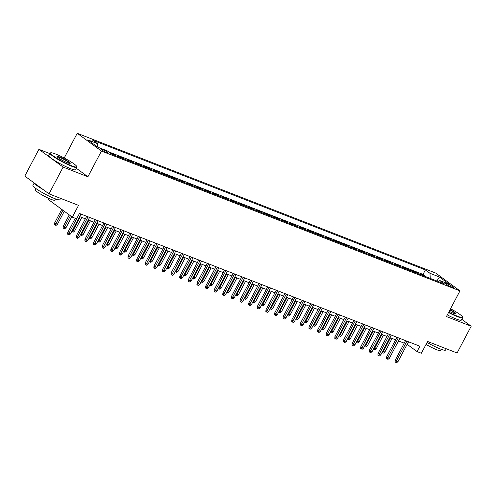 <?xml version="1.0" encoding="UTF-8"?>
<svg xmlns="http://www.w3.org/2000/svg" width="496" height="496" viewBox="0 0 496 496"><rect width="100%" height="100%" fill="white"/><g stroke="black" fill="none" stroke-linecap="round" stroke-linejoin="round"><path stroke-width="0.74" d="M106.702 152.557A3.906 0.508 27.8 0 0 108.066 152.842A3.906 0.508 27.8 0 0 106.256 151.361A3.906 0.508 27.8 0 0 102.517 149.482A3.906 0.508 27.8 0 0 101.153 149.197A3.906 0.508 27.8 0 0 102.963 150.672A3.906 0.508 27.8 0 0 106.702 152.557M48.651 198.338L48.112 199.361L72.323 217.143L76.632 218.823L79.453 213.466L419.876 346.214L417.055 351.565L421.364 353.245L427.571 341.471L457.089 352.985L471.2 326.219L461.788 319.312M49.736 153.543L38.911 149.321L24.8 176.08L49.017 193.855L63.122 167.096L87.904 176.756L101.444 151.069L77.233 133.288L64.201 158.007M101.444 151.069L459.966 290.873L435.755 273.091L77.233 133.288M38.911 149.321L63.122 167.096M421.203 274.877L420.025 274.015L425.202 276.03L425.022 276.365M417.756 273.532L416.578 272.67L416.404 273.005M416.578 272.67L411.407 270.655L412.585 271.517M403.967 268.156L402.789 267.294L407.96 269.309L407.786 269.644M395.349 264.796L394.171 263.934L399.342 265.949L399.168 266.284M386.731 261.435L385.553 260.574L390.724 262.589L390.55 262.923M378.107 258.075L376.935 257.213L382.106 259.228L381.932 259.563M369.489 254.715L368.317 253.853L373.488 255.868L373.314 256.203M360.871 251.354L359.699 250.492L364.87 252.507L364.696 252.842M352.253 247.988L351.081 247.132L356.252 249.147L356.078 249.482M343.635 244.627L342.463 243.772L347.634 245.787L347.46 246.121M335.017 241.267L333.845 240.405L339.016 242.426L338.842 242.761M326.399 237.906L325.227 237.045L330.398 239.066L330.224 239.401M317.781 234.546L316.609 233.684L321.78 235.705L321.6 236.04M309.163 231.186L307.991 230.324L313.162 232.345L312.982 232.68M300.545 227.825L299.373 226.963L304.544 228.985L304.364 229.319M291.927 224.465L290.755 223.603L295.926 225.624L295.746 225.959M283.309 221.104L282.137 220.243L287.308 222.258L287.128 222.599M274.691 217.744L273.519 216.882L278.69 218.897L278.51 219.232M266.073 214.384L264.901 213.522L270.072 215.537L269.892 215.872M257.455 211.023L256.283 210.161L261.454 212.176L261.274 212.511M248.837 207.663L247.665 206.801L252.836 208.816L252.656 209.151M240.219 204.302L239.041 203.441L244.218 205.456L244.038 205.79M231.601 200.942L230.423 200.08L235.594 202.095L235.42 202.43M222.983 197.582L221.805 196.72L226.976 198.735L226.802 199.07M214.365 194.221L213.187 193.359L218.358 195.374L218.184 195.709M205.747 190.861L204.569 189.999L209.74 192.014L209.566 192.349M197.123 187.5L195.951 186.639L201.122 188.654L200.948 188.988M188.505 184.14L187.333 183.278L192.504 185.293L192.33 185.628M179.887 180.78L178.715 179.918L183.886 181.933L183.712 182.268M171.269 177.419L170.097 176.557L175.268 178.572L175.094 178.907M162.651 174.059L161.479 173.197L166.65 175.212L166.476 175.547M154.033 170.698L152.861 169.837L158.032 171.852L157.858 172.186M145.415 167.338L144.243 166.476L149.414 168.491L149.24 168.826M136.797 163.978L135.625 163.116L140.796 165.131L140.616 165.466M128.179 160.617L127.007 159.755L132.178 161.77L131.998 162.105M119.561 157.251L118.389 156.395L123.56 158.41L123.38 158.745M110.645 153.376L114.942 155.05L114.762 155.384M448.26 284.326L446.363 283.582A3.782 0.496 27.8 0 0 445.048 283.309A3.782 0.496 27.8 0 0 446.803 284.741A3.782 0.496 27.8 0 0 450.424 286.564L452.321 287.302A3.782 0.496 27.8 0 0 453.635 287.575A3.782 0.496 27.8 0 0 451.881 286.142A3.782 0.496 27.8 0 0 448.26 284.326L447.752 285.287M430.255 278.405L429.958 273.29L425.376 269.923L92.709 140.207L97.29 143.567L87.811 139.872L97.762 147.176L107.241 150.871L111.823 154.237L444.484 283.954L439.909 280.593L438.104 281.468M429.958 273.29L439.437 276.985L449.388 284.289L439.909 280.593M425.202 276.03L423.007 274.418L108.457 151.764M114.942 155.05L116.114 155.911M123.56 158.41L124.732 159.272M132.178 161.77L133.35 162.632M140.796 165.131L141.968 165.993M149.414 168.491L150.586 169.353M158.032 171.852L159.204 172.713M166.65 175.212L167.822 176.074M175.268 178.572L176.44 179.434M183.886 181.933L185.058 182.795M192.504 185.293L193.676 186.155M201.122 188.654L202.294 189.515M209.74 192.014L210.918 192.876M218.358 195.374L219.536 196.236M226.976 198.735L228.154 199.597M235.594 202.095L236.772 202.957M244.218 205.456L245.39 206.317M252.836 208.816L254.008 209.678M261.454 212.176L262.626 213.038M270.072 215.537L271.244 216.399M278.69 218.897L279.862 219.759M287.308 222.258L288.48 223.119M295.926 225.624L297.098 226.48M304.544 228.985L305.716 229.84M313.162 232.345L314.334 233.207M321.78 235.705L322.952 236.567M330.398 239.066L331.57 239.928M339.016 242.426L340.188 243.288M347.634 245.787L348.806 246.648M356.252 249.147L357.424 250.009M364.87 252.507L366.042 253.369M373.488 255.868L374.66 256.73M382.106 259.228L383.278 260.09M390.724 262.589L391.902 263.45M399.342 265.949L400.52 266.811M407.96 269.309L409.138 270.171M72.323 217.143L78.535 205.369L49.017 193.855M459.966 290.873L446.425 316.56L471.2 326.219M407.123 344.311L417.055 351.565M79.627 216.609L85.337 218.835M88.245 219.97L93.961 222.196M96.863 223.33L102.579 225.556M105.481 226.691L111.197 228.916M114.099 230.051L119.815 232.277M122.723 233.411L128.433 235.637M131.341 236.772L137.051 238.998M139.959 240.132L145.669 242.358M148.577 243.493L154.287 245.718M157.195 246.853L162.905 249.085M165.813 250.213L171.523 252.445M174.431 253.574L180.141 255.806M183.049 256.934L188.759 259.166M191.667 260.295L197.377 262.527M200.285 263.655L205.995 265.887M208.903 267.022L214.613 269.247M217.521 270.382L223.231 272.608M226.139 273.742L231.849 275.968M234.757 277.103L240.467 279.329M243.375 280.463L249.085 282.689M251.993 283.824L257.703 286.049M260.611 287.184L266.327 289.41M269.229 290.544L274.945 292.77M277.847 293.905L283.563 296.131M286.465 297.265L292.181 299.491M295.083 300.626L300.799 302.851M303.707 303.986L309.417 306.212M312.325 307.346L318.035 309.572M320.943 310.707L326.653 312.933M329.561 314.067L335.271 316.293M338.179 317.428L343.889 319.653M346.797 320.788L352.507 323.014M355.415 324.148L361.125 326.374M364.033 327.509L369.743 329.735M372.651 330.869L378.361 333.095M381.269 334.23L386.979 336.455M389.887 337.59L395.597 339.816M398.505 340.95L404.215 343.182M408.586 341.812L407.241 344.36M423.007 274.418L425.376 269.923M97.29 143.567L97.489 146.977M436.889 280.996L439.437 276.985M87.904 176.756L76.427 168.336M405.561 340.628L395.256 360.177L396.434 361.038L406.918 341.161M397.984 361.646L396.645 362.712L395.783 362.371L396.434 361.038L397.984 361.646L408.468 341.763M395.783 362.371L395.132 361.894L395.256 360.177M382.8 351.032L384.896 352.036L392.063 338.439M384.896 352.036L383.557 353.102L382.695 352.761L390.513 337.838M382.695 352.761L382.112 352.334M448.731 312.182A14.892 1.941 27.8 0 0 457.281 316.15A14.892 1.941 27.8 0 0 462.477 316.944A14.892 1.941 27.8 0 0 450.542 308.748M462.477 316.944L462.632 317.434A15.258 1.99 -152.2 0 1 462.625 317.725A15.258 1.99 -152.2 0 1 457.312 316.615A15.258 1.99 -152.2 0 1 448.539 312.542M450.089 309.609A7.446 0.973 -152.2 0 1 455.768 313.844A7.446 0.973 -152.2 0 1 453.294 313.218A7.446 0.973 -152.2 0 1 449.184 311.321M446.264 348.756L445.582 350.052A15.258 1.99 -152.2 0 1 440.268 348.942A15.258 1.99 -152.2 0 1 427.068 342.426M441.161 349.277L440.504 350.517A10.986 1.432 -152.2 0 1 436.678 349.723A10.986 1.432 -152.2 0 1 426.052 344.36M462.625 317.725L461.385 320.081A15.258 1.99 -152.2 0 1 456.072 318.971A15.258 1.99 -152.2 0 1 447.299 314.898M455.409 313.856A7.08 0.924 27.8 0 0 449.897 309.969M71.616 165.763A14.892 1.941 27.8 0 0 76.806 166.557A14.892 1.941 27.8 0 0 69.124 160.741A14.892 1.941 27.8 0 0 55.645 154.039A14.892 1.941 27.8 0 0 50.691 152.793A14.892 1.941 27.8 0 0 56.606 158.131A14.892 1.941 27.8 0 0 71.616 165.763M76.806 166.557L76.961 167.04A15.258 1.99 -152.2 0 1 76.954 167.338A15.258 1.99 -152.2 0 1 71.641 166.228A15.258 1.99 -152.2 0 1 57.034 158.881A15.258 1.99 -152.2 0 1 49.966 153.109A15.258 1.99 -152.2 0 1 50.208 152.935L50.691 152.793M67.623 162.831A7.446 0.973 -152.2 0 1 60.884 159.476A7.446 0.973 -152.2 0 1 57.04 156.569A7.446 0.973 -152.2 0 1 59.638 156.972A7.446 0.973 -152.2 0 1 67.14 160.785A7.446 0.973 -152.2 0 1 70.097 163.457A7.446 0.973 -152.2 0 1 67.623 162.831M69.738 163.463A7.08 0.924 27.8 0 0 66.272 160.741A7.08 0.924 27.8 0 0 59.669 157.437A7.08 0.924 27.8 0 0 57.238 156.872M60.593 198.369L59.911 199.665A15.258 1.99 -152.2 0 1 54.597 198.555A15.258 1.99 -152.2 0 1 39.99 191.208A15.258 1.99 -152.2 0 1 32.922 185.43L34.212 182.987M55.49 198.89L54.839 200.13A10.986 1.432 -152.2 0 1 51.007 199.336A10.986 1.432 -152.2 0 1 40.492 194.041A10.986 1.432 -152.2 0 1 35.402 189.887L36.059 188.647M76.954 167.338L75.714 169.694A15.258 1.99 -152.2 0 1 70.401 168.584A15.258 1.99 -152.2 0 1 55.794 161.237A15.258 1.99 -152.2 0 1 48.726 155.459L49.966 153.109M43.22 189.602A15.258 1.99 -152.2 0 1 34.342 183.08M396.943 337.268L386.638 356.816L387.816 357.678L398.3 337.801M389.366 358.286L388.027 359.352L387.165 359.011L387.816 357.678L389.366 358.286L399.85 338.402M387.165 359.011L386.508 358.534L386.638 356.816M388.325 333.907L378.02 353.456L379.198 354.318L389.682 334.44M380.748 354.925L379.409 355.985L378.547 355.651L379.198 354.318L380.748 354.925L391.232 335.042M378.547 355.651L377.89 355.173L378.02 353.456M379.707 330.547L369.402 350.095L370.58 350.957L381.058 331.08M372.13 351.565L370.791 352.625L369.929 352.29L370.58 350.957L372.13 351.565L382.614 331.681M369.929 352.29L369.272 351.813L369.402 350.095M371.089 327.186L360.784 346.735L361.962 347.597L372.44 327.72M363.512 348.204L362.173 349.265L361.311 348.93L361.962 347.597L363.512 348.204L373.996 328.321M361.311 348.93L360.654 348.452L360.784 346.735M374.182 347.671L376.278 348.676L383.445 335.079M376.278 348.676L374.939 349.742L374.077 349.401L381.895 334.478M374.077 349.401L373.494 348.973M365.564 344.311L367.66 345.315L374.827 331.719M367.66 345.315L366.321 346.382L365.459 346.041L373.277 331.117M365.459 346.041L364.876 345.613M356.946 340.95L359.042 341.955L366.209 328.358M359.042 341.955L357.703 343.015L356.841 342.68L364.659 327.757M356.841 342.68L356.258 342.252M348.328 337.59L350.424 338.594L357.591 324.998M350.424 338.594L349.085 339.655L348.223 339.32L356.041 324.39M348.223 339.32L347.64 338.892M362.471 323.826L352.166 343.375L353.344 344.236L363.822 324.353M354.894 344.844L353.555 345.904L352.693 345.569L353.344 344.236L354.894 344.844L365.378 324.961M352.693 345.569L352.036 345.092L352.166 343.375M339.71 334.23L341.806 335.234L348.973 321.637M341.806 335.234L340.467 336.294L339.605 335.959L347.423 321.03M339.605 335.959L339.022 335.532M353.853 320.466L343.548 340.014L344.726 340.876L355.204 320.993M346.276 341.484L344.937 342.544L344.075 342.209L344.726 340.876L346.276 341.484L356.76 321.6M344.075 342.209L343.418 341.732L343.548 340.014M331.092 330.869L333.188 331.874L340.355 318.277M333.188 331.874L331.849 332.934L330.987 332.599L338.805 317.669M330.987 332.599L330.404 332.171M345.235 317.105L334.93 336.648L336.108 337.516L346.586 317.632M337.658 338.123L336.319 339.183L335.457 338.849L336.108 337.516L337.658 338.123L348.142 318.24M335.457 338.849L334.8 338.371L334.93 336.648M322.474 327.509L324.57 328.513L331.737 314.917M324.57 328.513L323.231 329.573L322.369 329.239L330.187 314.309M322.369 329.239L321.786 328.811M336.617 313.745L326.312 333.287L327.49 334.155L337.968 314.272M329.04 334.763L327.701 335.823L326.839 335.488L327.49 334.155L329.04 334.763L339.518 314.879M326.839 335.488L326.182 335.011L326.312 333.287M313.856 324.148L315.952 325.153L323.119 311.556M315.952 325.153L314.613 326.213L313.751 325.878L321.569 310.949M313.751 325.878L313.168 325.45M327.999 310.384L317.694 329.927L318.872 330.795L329.35 310.911M320.422 331.396L319.083 332.463L318.221 332.128L318.872 330.795L320.422 331.396L330.9 311.519M318.221 332.128L317.564 331.65L317.694 329.927M319.381 307.024L309.076 326.566L310.254 327.434L320.732 307.551M311.804 328.036L310.465 329.102L309.603 328.767L310.254 327.434L311.804 328.036L322.282 308.159M309.603 328.767L308.946 328.284L309.076 326.566M310.763 303.664L300.452 323.206L301.63 324.074L312.114 304.191M303.186 324.675L301.847 325.742L300.985 325.407L301.63 324.074L303.186 324.675L313.664 304.798M300.985 325.407L300.328 324.923L300.452 323.206M302.138 300.303L291.834 319.846L293.012 320.714L303.496 300.83M294.568 321.315L293.223 322.381L292.361 322.047L293.012 320.714L294.568 321.315L305.046 301.438M292.361 322.047L291.71 321.563L291.834 319.846M293.52 296.943L283.216 316.485L284.394 317.353L294.878 297.47M285.95 317.955L284.605 319.021L283.743 318.686L284.394 317.353L285.95 317.955L296.428 298.077M283.743 318.686L283.092 318.203L283.216 316.485M284.902 293.582L274.598 313.125L275.776 313.993L286.26 294.109M277.332 314.594L275.987 315.661L275.125 315.326L275.776 313.993L277.332 314.594L287.81 294.717M275.125 315.326L274.474 314.842L274.598 313.125M276.284 290.222L265.98 309.764L267.158 310.632L277.642 290.749M268.708 311.234L267.369 312.3L266.507 311.965L267.158 310.632L268.708 311.234L279.192 291.357M266.507 311.965L265.856 311.482L265.98 309.764M267.666 286.862L257.362 306.404L258.54 307.272L269.024 287.389M260.09 307.873L258.751 308.94L257.889 308.605L258.54 307.272L260.09 307.873L270.574 287.996M257.889 308.605L257.238 308.121L257.362 306.404M259.048 283.501L248.744 303.044L249.922 303.912L260.406 284.028M251.472 304.513L250.133 305.579L249.271 305.245L249.922 303.912L251.472 304.513L261.956 284.636M249.271 305.245L248.62 304.761L248.744 303.044M250.43 280.141L240.126 299.683L241.304 300.551L251.788 280.668M242.854 301.153L241.515 302.219L240.653 301.884L241.304 300.551L242.854 301.153L253.338 281.275M240.653 301.884L240.002 301.401L240.126 299.683M241.812 276.78L231.508 296.323L232.686 297.191L243.17 277.307M234.236 297.792L232.897 298.859L232.035 298.524L232.686 297.191L234.236 297.792L244.72 277.915M232.035 298.524L231.384 298.04L231.508 296.323M233.194 273.42L222.89 292.962L224.068 293.83L234.552 273.947M225.618 294.432L224.279 295.498L223.417 295.163L224.068 293.83L225.618 294.432L236.102 274.555M223.417 295.163L222.766 294.68L222.89 292.962M305.238 320.788L307.334 321.792L314.501 308.196M307.334 321.792L305.989 322.853L305.127 322.518L312.945 307.588M305.127 322.518L304.55 322.09M296.62 317.421L298.716 318.426L305.883 304.835M298.716 318.426L297.371 319.492L296.509 319.157L304.327 304.228M296.509 319.157L295.932 318.73M288.002 314.061L290.098 315.065L297.265 301.475M290.098 315.065L288.753 316.132L287.891 315.797L295.709 300.867M287.891 315.797L287.314 315.369M279.384 310.701L281.48 311.705L288.647 298.115M281.48 311.705L280.135 312.771L279.273 312.437L287.091 297.507M279.273 312.437L278.696 312.009M270.766 307.34L272.856 308.345L280.029 294.754M272.856 308.345L271.517 309.411L270.655 309.076L278.473 294.147M270.655 309.076L270.072 308.648M262.142 303.98L264.238 304.984L271.405 291.394M264.238 304.984L262.899 306.051L262.037 305.716L269.855 290.786M262.037 305.716L261.454 305.288M253.524 300.619L255.62 301.624L262.787 288.033M255.62 301.624L254.281 302.69L253.419 302.355L261.237 287.426M253.419 302.355L252.836 301.928M244.906 297.259L247.002 298.263L254.169 284.673M247.002 298.263L245.663 299.33L244.801 298.995L252.619 284.065M244.801 298.995L244.218 298.567M236.288 293.899L238.384 294.903L245.551 281.313M238.384 294.903L237.045 295.969L236.183 295.635L244.001 280.705M236.183 295.635L235.6 295.207M227.67 290.538L229.766 291.543L236.933 277.952M229.766 291.543L228.427 292.609L227.565 292.274L235.383 277.345M227.565 292.274L226.982 291.846M219.052 287.178L221.148 288.182L228.315 274.592M221.148 288.182L219.809 289.249L218.947 288.914L226.765 273.984M218.947 288.914L218.364 288.486M210.434 283.817L212.53 284.822L219.697 271.225M212.53 284.822L211.191 285.888L210.329 285.553L218.147 270.624M210.329 285.553L209.746 285.126M224.576 270.06L214.272 289.602L215.45 290.464L225.934 270.587M217 291.071L215.661 292.138L214.799 291.803L215.45 290.464L217 291.071L227.484 271.188M214.799 291.803L214.142 291.319L214.272 289.602M215.958 266.699L205.654 286.242L206.832 287.103L217.316 267.226M208.382 287.711L207.043 288.777L206.181 288.443L206.832 287.103L208.382 287.711L218.866 267.828M206.181 288.443L205.524 287.959L205.654 286.242M207.34 263.339L197.036 282.881L198.214 283.743L208.698 263.866M199.764 284.351L198.425 285.417L197.563 285.082L198.214 283.743L199.764 284.351L210.248 264.467M197.563 285.082L196.906 284.599L197.036 282.881M198.722 259.978L188.418 279.521L189.596 280.383L200.074 260.505M191.146 280.99L189.807 282.057L188.945 281.716L189.596 280.383L191.146 280.99L201.63 261.107M188.945 281.716L188.288 281.238L188.418 279.521M201.816 280.457L203.912 281.461L211.079 267.865M203.912 281.461L202.573 282.528L201.711 282.193L209.529 267.263M201.711 282.193L201.128 281.765M193.198 277.097L195.294 278.101L202.461 264.504M195.294 278.101L193.955 279.167L193.093 278.833L200.911 263.903M193.093 278.833L192.51 278.405M184.58 273.736L186.676 274.741L193.843 261.144M186.676 274.741L185.337 275.807L184.475 275.472L192.293 260.543M184.475 275.472L183.892 275.044M175.962 270.376L178.058 271.38L185.225 257.784M178.058 271.38L176.719 272.447L175.857 272.112L183.675 257.182M175.857 272.112L175.274 271.684M190.104 256.618L179.8 276.16L180.978 277.022L191.456 257.145M182.528 277.63L181.189 278.696L180.327 278.355L180.978 277.022L182.528 277.63L193.012 257.746M180.327 278.355L179.67 277.878L179.8 276.16M167.344 267.015L169.44 268.02L176.607 254.423M169.44 268.02L168.101 269.086L167.239 268.745L175.057 253.822M167.239 268.745L166.656 268.324M181.486 253.251L171.182 272.8L172.36 273.662L182.838 253.785M173.91 274.269L172.571 275.336L171.709 274.995L172.36 273.662L173.91 274.269L184.394 254.386M171.709 274.995L171.052 274.517L171.182 272.8M158.726 263.655L160.822 264.659L167.989 251.063M160.822 264.659L159.483 265.726L158.621 265.385L166.439 250.461M158.621 265.385L158.038 264.963M172.868 249.891L162.564 269.44L163.742 270.301L174.22 250.424M165.292 270.909L163.953 271.975L163.091 271.634L163.742 270.301L165.292 270.909L175.776 251.026M163.091 271.634L162.434 271.157L162.564 269.44M150.108 260.295L152.204 261.299L159.371 247.702M152.204 261.299L150.865 262.365L150.003 262.024L157.821 247.101M150.003 262.024L149.42 261.603M164.25 246.531L153.946 266.079L155.124 266.941L165.602 247.064M156.674 267.549L155.335 268.615L154.473 268.274L155.124 266.941L156.674 267.549L167.152 247.665M154.473 268.274L153.816 267.797L153.946 266.079M141.49 256.934L143.586 257.939L150.753 244.342M143.586 257.939L142.247 259.005L141.385 258.664L149.203 243.741M141.385 258.664L140.802 258.236M155.632 243.17L145.328 262.719L146.506 263.581L156.984 243.703M148.056 264.188L146.717 265.255L145.855 264.914L146.506 263.581L148.056 264.188L158.534 244.305M145.855 264.914L145.198 264.436L145.328 262.719M132.872 253.574L134.968 254.578L142.135 240.982M134.968 254.578L133.629 255.645L132.767 255.304L140.585 240.38M132.767 255.304L132.184 254.876M147.014 239.81L136.71 259.358L137.888 260.22L148.366 240.343M139.438 260.828L138.099 261.888L137.237 261.553L137.888 260.22L139.438 260.828L149.916 240.944M137.237 261.553L136.58 261.076L136.71 259.358M124.254 250.213L126.35 251.218L133.517 237.621M126.35 251.218L125.004 252.284L124.143 251.943L131.961 237.02M124.143 251.943L123.566 251.515M138.396 236.449L128.092 255.998L129.27 256.86L139.748 236.983M130.82 257.467L129.481 258.528L128.619 258.193L129.27 256.86L130.82 257.467L141.298 237.584M128.619 258.193L127.962 257.715L128.092 255.998M115.636 246.853L117.732 247.857L124.899 234.261M117.732 247.857L116.386 248.918L115.525 248.583L123.343 233.659M115.525 248.583L114.948 248.155M129.772 233.089L119.468 252.638L120.646 253.499L131.13 233.622M122.202 254.107L120.863 255.167L120.001 254.832L120.646 253.499L122.202 254.107L132.68 234.224M120.001 254.832L119.344 254.355L119.468 252.638M107.018 243.493L109.114 244.497L116.281 230.9M109.114 244.497L107.768 245.557L106.907 245.222L114.725 230.293M106.907 245.222L106.33 244.795M121.154 229.729L110.85 249.277L112.028 250.139L122.512 230.256M113.584 250.747L112.239 251.807L111.377 251.472L112.028 250.139L113.584 250.747L124.062 230.863M111.377 251.472L110.726 250.995L110.85 249.277M98.4 240.132L100.496 241.137L107.663 227.54M100.496 241.137L99.15 242.197L98.289 241.862L106.107 226.932M98.289 241.862L97.712 241.434M112.536 226.368L102.232 245.911L103.41 246.779L113.894 226.895M104.966 247.386L103.621 248.446L102.759 248.112L103.41 246.779L104.966 247.386L115.444 227.503M102.759 248.112L102.108 247.634L102.232 245.911M89.782 236.772L91.872 237.776L99.039 224.18M91.872 237.776L90.532 238.836L89.671 238.502L97.489 223.572M89.671 238.502L89.088 238.074M103.918 223.008L93.614 242.55L94.792 243.418L105.276 223.535M96.348 244.026L95.003 245.086L94.141 244.751L94.792 243.418L96.348 244.026L106.826 224.142M94.141 244.751L93.49 244.274L93.614 242.55M81.158 233.411L83.254 234.416L90.421 220.819M83.254 234.416L81.914 235.476L81.053 235.141L88.871 220.212M81.053 235.141L80.47 234.713M95.3 219.647L84.996 239.19L86.174 240.058L96.658 220.174M87.724 240.659L86.385 241.726L85.523 241.391L86.174 240.058L87.724 240.659L98.208 220.782M85.523 241.391L84.872 240.913L84.996 239.19M72.54 230.051L74.636 231.055L81.803 217.459M74.636 231.055L73.296 232.116L72.435 231.781L80.253 216.851M72.435 231.781L71.852 231.353M86.682 216.287L76.378 235.829L77.556 236.697L88.04 216.814M79.106 237.299L77.767 238.365L76.905 238.03L77.556 236.697L79.106 237.299L89.59 217.422M76.905 238.03L76.254 237.553L76.378 235.829M66.018 227.689L64.678 228.755L63.817 228.42L63.166 227.943L63.29 226.219L66.018 227.689L71.79 216.746M63.817 228.42L70.444 215.76M63.29 226.219L69.26 214.892M75.243 218.277L67.76 232.469L68.938 233.337L76.601 218.81M70.488 233.938L69.149 235.005L68.287 234.67L68.938 233.337L70.488 233.938L80.972 214.061M68.287 234.67L67.636 234.186L67.76 232.469M57.4 224.328L56.06 225.395L55.199 225.06L54.548 224.583L54.672 222.859L57.4 224.328L64.3 211.246M55.199 225.06L62.949 210.261M54.672 222.859L61.771 209.393M446.016 284.239L446.363 283.582"/></g></svg>

